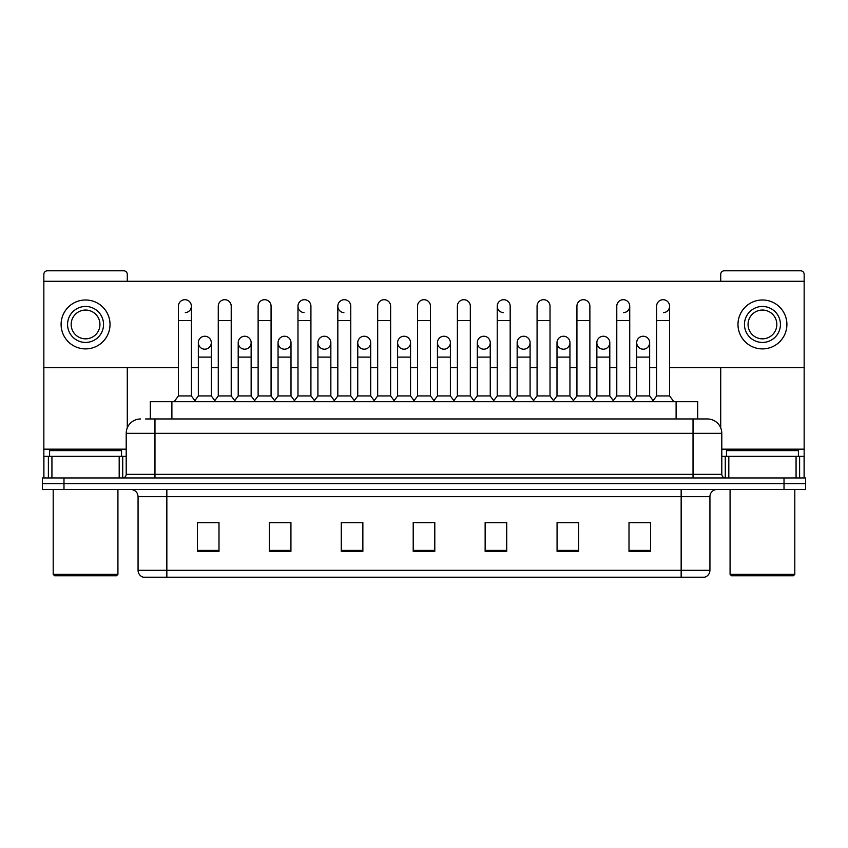 <?xml version="1.0" encoding="UTF-8"?>
<svg xmlns="http://www.w3.org/2000/svg" width="848" height="848" viewBox="0 0 848 848"><rect width="100%" height="100%" fill="white"/><g stroke="black" fill="none" stroke-linecap="round" stroke-linejoin="round"><path stroke-width="1.27" d="M150.308 418.965L150.308 401.698L697.692 401.698L697.692 418.965M709.935 570.312C709.734 573.757 708.006 576.057 704.752 577.212L681.156 577.212L681.156 570.312L709.935 570.312L709.935 496.652A7.197 7.197 0 0 1 717.122 489.455M681.156 577.212L143.248 577.212A7.197 7.197 0 0 1 138.065 570.312L138.065 496.652C137.641 492.285 135.245 489.89 130.878 489.455M63.982 477.954L805.6 477.954L805.6 483.699L42.4 483.699L42.4 489.455L63.982 489.455L63.982 483.699L42.4 483.699L42.4 477.954L63.982 477.954L63.982 483.699L805.6 483.699L805.6 489.455L63.982 489.455M650.586 551.391L650.586 522.622L629.004 522.622L629.004 551.391L650.586 551.391M578.654 551.391L578.654 522.622L557.072 522.622L557.072 551.391L578.654 551.391M506.722 551.391L506.722 522.622L485.141 522.622L485.141 551.391L506.722 551.391M218.996 551.391L218.996 522.622L197.414 522.622L197.414 551.391L218.996 551.391M290.928 551.391L290.928 522.622L269.346 522.622L269.346 551.391L290.928 551.391M362.859 551.391L362.859 522.622L341.278 522.622L341.278 551.391L362.859 551.391M434.791 551.391L434.791 522.622L413.209 522.622L413.209 551.391L434.791 551.391M668.224 577.212L179.776 577.212M576.205 522.76L570.672 522.76M629.004 522.76L650.374 522.76M635.979 522.76L630.446 522.76M357.029 522.76L351.496 522.76M277.328 522.76L271.795 522.76M217.554 522.76L212.021 522.76M197.626 522.76L218.996 522.76M496.504 522.76L490.971 522.76M416.803 522.76L431.197 522.76M362.859 522.76L341.278 522.76M290.928 522.76L269.346 522.76M506.722 522.76L485.141 522.76M578.654 522.76L557.072 522.76M145.951 418.965L702.377 418.965M145.623 418.965L154.972 418.965L154.972 433.349L126.204 433.349L126.204 474.35A3.593 3.593 0 0 1 122.6 477.954M140.588 418.965A14.384 14.384 0 0 0 126.204 433.349M707.412 418.965A14.384 14.384 0 0 1 721.796 433.349L693.028 433.349L693.028 418.965L707.19 418.965M721.796 433.349L721.796 474.35C722.008 476.534 723.206 477.731 725.4 477.954M178.419 320.565L191.372 320.565L191.372 395.942L178.419 395.942L178.419 306.17A6.477 6.477 0 0 1 185.309 299.715A6.477 6.477 0 0 1 191.372 306.17A6.477 6.477 0 0 1 185.309 312.636M178.419 395.942L174.105 401.698M191.372 395.942L195.687 401.698M204.824 336.243A6.477 6.477 0 0 0 198.347 342.518A6.477 6.477 0 0 0 204.421 349.175A6.477 6.477 0 0 1 198.347 342.719A6.477 6.477 0 0 1 205.227 336.253A6.477 6.477 0 0 1 211.3 342.719L211.3 357.103L198.347 357.103L198.347 342.719M211.3 357.103L211.3 395.942L198.347 395.942L198.347 357.103M198.347 395.942L194.86 400.595M211.3 395.942L214.788 400.595M218.275 320.565L231.218 320.565L231.218 395.942L218.275 395.942L218.275 306.17A6.477 6.477 0 0 1 225.155 299.715A6.477 6.477 0 0 1 231.218 306.17A6.477 6.477 0 0 0 225.155 299.715M218.275 395.942L213.961 401.698M231.218 395.942L235.543 401.698M258.121 320.565L271.074 320.565L271.074 395.942L258.121 395.942L258.121 306.17A6.477 6.477 0 0 1 265 299.715A6.477 6.477 0 0 1 271.074 306.17A6.477 6.477 0 0 0 265 299.715M258.121 395.942L253.806 401.698M271.074 395.942L275.388 401.698M297.977 320.565L310.919 320.565L310.919 395.942L297.977 395.942L297.977 306.17A6.477 6.477 0 0 1 304.856 299.715A6.477 6.477 0 0 1 310.919 306.17A6.477 6.477 0 0 0 304.856 299.715M297.977 395.942L293.662 401.698M310.919 395.942L315.233 401.698M337.822 320.565L350.775 320.565L350.775 395.942L337.822 395.942L337.822 306.17A6.477 6.477 0 0 1 344.701 299.715A6.477 6.477 0 0 1 350.775 306.17A6.477 6.477 0 0 0 344.701 299.715M337.822 395.942L333.508 401.698M350.775 395.942L355.089 401.698M244.669 336.243A6.477 6.477 0 0 0 238.203 342.518A6.477 6.477 0 0 0 244.266 349.175A6.477 6.477 0 0 1 238.203 342.719A6.477 6.477 0 0 1 245.083 336.253A6.477 6.477 0 0 1 251.146 342.719L251.146 357.103L238.203 357.103L238.203 342.719M251.146 357.103L251.146 395.942L238.203 395.942L238.203 357.103M238.203 395.942L234.716 400.595M251.146 395.942L254.633 400.595M284.525 336.243A6.477 6.477 0 0 0 278.049 342.518A6.477 6.477 0 0 0 284.112 349.175A6.477 6.477 0 0 1 278.049 342.719A6.477 6.477 0 0 1 284.928 336.253A6.477 6.477 0 0 1 291.002 342.719L291.002 357.103L278.049 357.103L278.049 342.719M291.002 357.103L291.002 395.942L278.049 395.942L278.049 357.103M278.049 395.942L274.561 400.595M291.002 395.942L294.489 400.595M324.371 336.243A6.477 6.477 0 0 0 317.905 342.518A6.477 6.477 0 0 0 323.968 349.175A6.477 6.477 0 0 1 317.905 342.719A6.477 6.477 0 0 1 324.784 336.253A6.477 6.477 0 0 1 330.847 342.719L330.847 357.103L317.905 357.103L317.905 342.719M330.847 357.103L330.847 395.942L317.905 395.942L317.905 357.103M317.905 395.942L314.407 400.595M330.847 395.942L334.335 400.595M119.186 477.954L119.186 456.372L51.929 456.372L51.929 477.954M127.285 281.282L127.285 274.381A3.593 3.593 0 0 0 123.681 270.788L47.435 270.788A3.593 3.593 0 0 0 43.842 274.381L43.842 456.372L51.929 456.372M127.285 367.608L127.285 427.88M119.186 456.372L126.204 456.372M43.842 477.954L43.842 456.372M796.071 477.954L796.071 456.372L728.814 456.372L728.814 477.954M804.158 477.954L804.158 456.372L804.158 477.954M669.581 367.608L804.158 367.608L804.158 274.381A3.593 3.593 0 0 0 800.565 270.788L724.319 270.788A3.593 3.593 0 0 0 720.715 274.381L720.715 281.282M720.715 367.608L720.715 427.88M804.158 367.608L804.158 456.372L799.611 456.372L799.611 477.954M721.796 456.372L728.814 456.372M796.071 456.372L799.611 456.372M121.529 456.372L121.529 450.617L49.597 450.617L49.597 456.372M53.191 489.455L53.191 574.34L117.925 574.34L117.925 489.455M117.925 574.34L116.494 575.781L54.632 575.781L53.191 574.34M798.403 456.372L798.403 450.617L726.471 450.617L726.471 456.372M730.075 489.455L730.075 574.34L794.809 574.34L794.809 489.455M794.809 574.34L793.368 575.781L731.506 575.781L730.075 574.34M643.176 336.243A6.477 6.477 0 0 0 636.71 342.518A6.477 6.477 0 0 0 642.773 349.175M603.331 336.243A6.477 6.477 0 0 0 596.854 342.518A6.477 6.477 0 0 0 602.917 349.175M563.475 336.243A6.477 6.477 0 0 0 557.009 342.518A6.477 6.477 0 0 0 563.072 349.175M523.629 336.243A6.477 6.477 0 0 0 517.153 342.518A6.477 6.477 0 0 0 523.216 349.175A6.477 6.477 0 0 1 517.153 342.719A6.477 6.477 0 0 1 524.032 336.253A6.477 6.477 0 0 1 530.095 342.719L530.095 357.103L517.153 357.103L517.153 342.719M483.773 336.243A6.477 6.477 0 0 0 477.307 342.518A6.477 6.477 0 0 0 483.371 349.175A6.477 6.477 0 0 1 477.297 342.719A6.477 6.477 0 0 1 484.187 336.253A6.477 6.477 0 0 1 490.25 342.719L490.25 357.103L477.297 357.103L477.297 342.719M497.225 320.565L510.178 320.565L510.178 395.942L497.225 395.942L497.225 306.17A6.477 6.477 0 0 1 503.701 299.704A6.477 6.477 0 0 0 497.235 305.969A6.477 6.477 0 0 0 503.299 312.636M443.928 336.243A6.477 6.477 0 0 0 437.451 342.518A6.477 6.477 0 0 0 443.515 349.175A6.477 6.477 0 0 1 437.451 342.719A6.477 6.477 0 0 1 444.331 336.253A6.477 6.477 0 0 1 450.394 342.719L450.394 357.103L437.451 357.103L437.451 342.719M404.072 336.243A6.477 6.477 0 0 0 397.606 342.518A6.477 6.477 0 0 0 403.669 349.175A6.477 6.477 0 0 1 397.606 342.719A6.477 6.477 0 0 1 404.485 336.253A6.477 6.477 0 0 1 410.549 342.719L410.549 357.103L397.606 357.103L397.606 342.719M364.227 336.243A6.477 6.477 0 0 0 357.75 342.518A6.477 6.477 0 0 0 363.813 349.175A6.477 6.477 0 0 1 357.75 342.719A6.477 6.477 0 0 1 364.629 336.253A6.477 6.477 0 0 1 370.703 342.719L370.703 357.103L357.75 357.103L357.75 342.719M344.299 299.704A6.477 6.477 0 0 0 337.833 305.969A6.477 6.477 0 0 0 343.896 312.636M304.453 299.704A6.477 6.477 0 0 0 297.977 305.969A6.477 6.477 0 0 0 304.04 312.636M603.734 349.175A6.477 6.477 0 0 0 609.797 342.719A6.477 6.477 0 0 0 603.734 336.253A6.477 6.477 0 0 1 609.797 342.719L609.797 357.103L596.854 357.103L596.854 342.719A6.477 6.477 0 0 1 603.734 336.253M524.032 349.175A6.477 6.477 0 0 0 530.095 342.719A6.477 6.477 0 0 0 524.032 336.253M663.507 312.636A6.477 6.477 0 0 0 669.581 306.17A6.477 6.477 0 0 0 663.507 299.715A6.477 6.477 0 0 1 669.581 306.17L669.581 320.565L656.628 320.565L656.628 306.17A6.477 6.477 0 0 1 663.507 299.715M404.485 349.175A6.477 6.477 0 0 0 410.549 342.719A6.477 6.477 0 0 0 404.485 336.253M324.784 349.175A6.477 6.477 0 0 0 330.847 342.719A6.477 6.477 0 0 0 324.784 336.253M245.083 349.175A6.477 6.477 0 0 0 251.146 342.719A6.477 6.477 0 0 0 245.083 336.253M205.227 349.175A6.477 6.477 0 0 0 211.3 342.719A6.477 6.477 0 0 0 205.227 336.253M43.842 367.608L178.419 367.608M191.372 367.608L198.347 367.608M211.3 367.608L218.275 367.608M231.218 367.608L238.203 367.608M251.146 367.608L258.121 367.608M271.074 367.608L278.049 367.608M291.002 367.608L297.977 367.608M310.919 367.608L317.905 367.608M330.847 367.608L337.822 367.608M350.775 367.608L357.75 367.608M370.703 367.608L377.678 367.608M390.621 367.608L397.606 367.608M410.549 367.608L417.523 367.608M430.477 367.608L437.451 367.608M450.394 367.608L457.379 367.608M470.322 367.608L477.297 367.608M490.25 367.608L497.225 367.608M510.178 367.608L517.153 367.608M530.095 367.608L537.081 367.608M550.023 367.608L556.998 367.608M569.951 367.608L576.926 367.608M589.879 367.608L596.854 367.608M609.797 367.608L616.782 367.608M629.725 367.608L636.7 367.608M649.653 367.608L656.628 367.608M804.158 281.282L43.842 281.282M284.928 349.175A6.477 6.477 0 0 0 291.002 342.719A6.477 6.477 0 0 0 284.928 336.253M364.629 349.175A6.477 6.477 0 0 0 370.703 342.719A6.477 6.477 0 0 0 364.629 336.253M444.331 349.175A6.477 6.477 0 0 0 450.394 342.719A6.477 6.477 0 0 0 444.331 336.253M623.662 312.636A6.477 6.477 0 0 0 629.725 306.17A6.477 6.477 0 0 0 623.662 299.715A6.477 6.477 0 0 1 629.725 306.17L629.725 320.565L616.782 320.565L616.782 306.17A6.477 6.477 0 0 1 623.662 299.715M484.187 349.175A6.477 6.477 0 0 0 490.25 342.719A6.477 6.477 0 0 0 484.187 336.253M563.888 349.175A6.477 6.477 0 0 0 569.951 342.719A6.477 6.477 0 0 0 563.888 336.253A6.477 6.477 0 0 1 569.951 342.719L569.951 357.103L556.998 357.103L556.998 342.719A6.477 6.477 0 0 1 563.888 336.253M643.579 349.175A6.477 6.477 0 0 0 649.653 342.719A6.477 6.477 0 0 0 643.579 336.253A6.477 6.477 0 0 1 649.653 342.719L649.653 357.103L636.7 357.103L636.7 342.719A6.477 6.477 0 0 1 643.579 336.253M85.563 306.467A17.988 17.988 0 0 0 67.575 324.445A17.988 17.988 0 0 0 85.563 342.433A17.988 17.988 0 0 0 103.541 324.445A17.988 17.988 0 0 0 85.563 306.467M85.563 310.061A14.384 14.384 0 0 0 71.168 324.445A14.384 14.384 0 0 0 85.563 338.829A14.384 14.384 0 0 0 99.947 324.445A14.384 14.384 0 0 0 85.563 310.061M85.563 348.899A24.454 24.454 0 0 0 110.017 324.445A24.454 24.454 0 0 0 85.563 299.991A24.454 24.454 0 0 0 61.098 324.445A24.454 24.454 0 0 0 85.563 348.899M762.437 306.467A17.988 17.988 0 0 0 744.459 324.445A17.988 17.988 0 0 0 762.437 342.433A17.988 17.988 0 0 0 780.425 324.445A17.988 17.988 0 0 0 762.437 306.467M762.437 310.061A14.384 14.384 0 0 0 748.053 324.445A14.384 14.384 0 0 0 762.437 338.829A14.384 14.384 0 0 0 776.832 324.445A14.384 14.384 0 0 0 762.437 310.061M762.437 348.899A24.454 24.454 0 0 0 786.902 324.445A24.454 24.454 0 0 0 762.437 299.991A24.454 24.454 0 0 0 737.983 324.445A24.454 24.454 0 0 0 762.437 348.899M377.678 320.565L390.621 320.565L390.621 395.942L377.678 395.942L377.678 306.17A6.477 6.477 0 0 1 384.557 299.715A6.477 6.477 0 0 1 390.621 306.17A6.477 6.477 0 0 0 384.557 299.715M377.678 395.942L373.364 401.698M390.621 395.942L394.935 401.698M417.523 320.565L430.477 320.565L430.477 395.942L417.523 395.942L417.523 306.17A6.477 6.477 0 0 1 424.403 299.715A6.477 6.477 0 0 1 430.477 306.17A6.477 6.477 0 0 0 424.403 299.715M417.523 395.942L413.209 401.698M430.477 395.942L434.791 401.698M457.379 320.565L470.322 320.565L470.322 395.942L457.379 395.942L457.379 306.17A6.477 6.477 0 0 1 464.259 299.715A6.477 6.477 0 0 1 470.322 306.17A6.477 6.477 0 0 0 464.259 299.715M457.379 395.942L453.065 401.698M470.322 395.942L474.636 401.698M370.703 357.103L370.703 395.942L357.75 395.942L357.75 357.103M357.75 395.942L354.263 400.595M370.703 395.942L374.191 400.595M410.549 357.103L410.549 395.942L397.606 395.942L397.606 357.103M397.606 395.942L394.108 400.595M410.549 395.942L414.036 400.595M450.394 357.103L450.394 395.942L437.451 395.942L437.451 357.103M437.451 395.942L433.964 400.595M450.394 395.942L453.892 400.595M503.701 299.704A6.477 6.477 0 0 1 510.178 306.17A6.477 6.477 0 0 0 504.104 299.715M497.225 395.942L492.911 401.698M510.178 395.942L514.492 401.698M537.081 320.565L550.023 320.565L550.023 395.942L537.081 395.942L537.081 306.17A6.477 6.477 0 0 1 543.96 299.715A6.477 6.477 0 0 1 550.023 306.17A6.477 6.477 0 0 0 543.96 299.715M537.081 395.942L532.767 401.698M550.023 395.942L554.338 401.698M576.926 320.565L589.879 320.565L589.879 395.942L576.926 395.942L576.926 306.17A6.477 6.477 0 0 1 583.806 299.715A6.477 6.477 0 0 1 589.879 306.17A6.477 6.477 0 0 0 583.806 299.715M576.926 395.942L572.612 401.698M589.879 395.942L594.194 401.698M629.725 320.565L629.725 395.942L616.782 395.942L616.782 320.565M616.782 395.942L612.457 401.698M629.725 395.942L634.039 401.698M669.581 320.565L669.581 395.942L656.628 395.942L656.628 320.565M656.628 395.942L652.313 401.698M669.581 395.942L673.895 401.698M490.25 357.103L490.25 395.942L477.297 395.942L477.297 357.103M477.297 395.942L473.809 400.595M490.25 395.942L493.737 400.595M530.095 357.103L530.095 395.942L517.153 395.942L517.153 357.103M517.153 395.942L513.665 400.595M530.095 395.942L533.593 400.595M569.951 357.103L569.951 395.942L556.998 395.942L556.998 357.103M556.998 395.942L553.511 400.595M569.951 395.942L573.439 400.595M609.797 357.103L609.797 395.942L596.854 395.942L596.854 357.103M596.854 395.942L593.367 400.595M609.797 395.942L613.284 400.595M649.653 357.103L649.653 395.942L636.7 395.942L636.7 357.103M636.7 395.942L633.212 400.595M649.653 395.942L653.14 400.595M171.89 418.965L171.89 401.698M676.11 418.965L676.11 401.698M681.156 489.455L681.156 496.652L138.065 496.652M709.935 496.652L681.156 496.652L681.156 570.312L166.844 570.312L166.844 577.212M138.065 570.312L166.844 570.312L166.844 489.455M784.018 489.455L784.018 477.954M434.791 550.394L413.209 550.394M362.859 550.394L341.278 550.394M290.928 550.394L269.346 550.394M218.996 550.394L197.414 550.394M506.722 550.394L485.141 550.394M578.654 550.394L557.072 550.394M650.586 550.394L629.004 550.394M154.972 477.954L154.972 474.35L721.796 474.35M126.204 474.35L154.972 474.35L154.972 433.349L693.028 433.349L693.028 477.954M185.309 299.715A6.477 6.477 0 0 1 191.372 306.17L191.372 320.565M126.204 449.175L43.842 449.175M122.727 456.372L122.727 477.943M43.895 456.372L43.895 477.954M48.389 477.954L48.389 456.372M804.158 449.175L721.796 449.175M804.105 477.954L804.105 456.372M725.273 477.943L725.273 456.372M231.218 320.565L231.218 306.17M271.074 320.565L271.074 306.17M310.919 320.565L310.919 306.17M350.775 320.565L350.775 306.17M390.621 320.565L390.621 306.17M430.477 320.565L430.477 306.17M470.322 320.565L470.322 306.17M510.178 320.565L510.178 306.17M550.023 320.565L550.023 306.17M589.879 320.565L589.879 306.17"/></g></svg>
